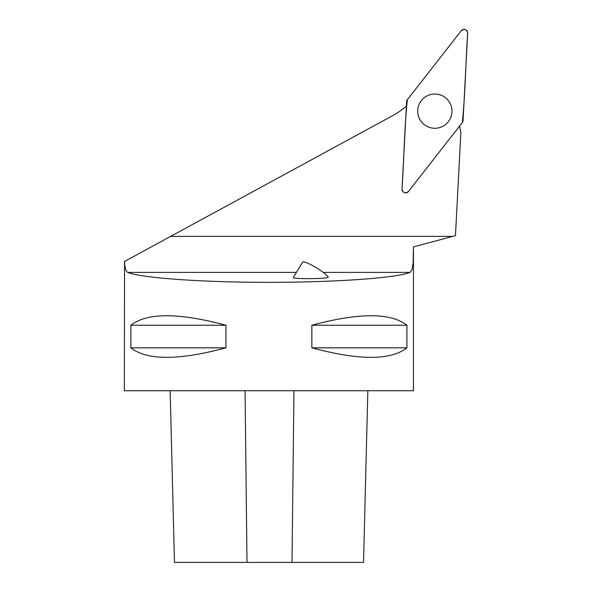 <?xml version="1.0" encoding="UTF-8"?>
<svg xmlns="http://www.w3.org/2000/svg" width="592" height="592" viewBox="0 0 592 592"><rect width="100%" height="100%" fill="white"/><g stroke="black" fill="none" stroke-linecap="round" stroke-linejoin="round"><path stroke-width="0.89" d="M408.436 191.527L462.315 122.559A3.589 3.589 0 0 0 463.07 120.539L467.65 33.145A3.589 3.589 0 0 0 461.242 30.754L407.363 99.715A3.589 3.589 0 0 0 406.608 101.735L402.027 189.129A3.589 3.589 0 0 0 408.436 191.527M440.84 95.097A17.124 17.124 0 0 0 418.803 105.139A17.124 17.124 0 0 0 428.845 127.176A17.124 17.124 0 0 0 450.882 117.135A17.124 17.124 0 0 0 440.84 95.097M413.445 248.47L413.445 390.75L124.35 390.75L124.572 261.435C124.823 267.873 125.867 271.528 127.694 272.394C141.643 278.055 202.73 282.354 268.901 282.332C335.072 282.354 396.152 278.055 410.108 272.394L412.136 269.456L413.135 262.885L413.445 246.916L455.455 235.653L460.85 132.63A73.179 73.179 0 0 1 459.673 125.941M151.278 246.916L124.35 261.553M130.884 325.245L130.884 347.837C147.053 360.506 178.732 360.506 225.937 347.837L225.937 325.245C178.732 312.576 147.053 312.576 130.884 325.245L225.937 325.245M311.866 325.245L311.866 347.837C359.063 360.506 390.75 360.506 406.919 347.837L406.919 325.245C390.75 312.576 359.063 312.576 311.866 325.245L406.919 325.245M124.572 261.435L392.681 115.647A73.179 73.179 0 0 0 406.386 106.012M367.847 390.75L363.532 562.4L174.47 562.4L170.156 390.75M311.866 347.837L406.919 347.837M130.884 347.837L225.937 347.837M293.299 277.47C291.397 279.113 326.022 279.002 328.205 277.352A14.904 2.22 31.4 0 0 315.965 267.54A14.904 2.22 31.4 0 0 302.704 262.049L293.299 277.47M407.363 99.715C404.306 129.189 404.018 159.381 402.027 189.114C403.011 193.007 405.15 193.806 408.443 191.512L462.315 122.566C465.371 93.085 465.66 62.893 467.65 33.159C466.666 29.274 464.528 28.475 461.235 30.762L407.363 99.715M452.702 236.393L170.629 236.393M410.108 272.394L323.254 272.394M296.392 272.394L127.694 272.394M291.997 562.4L293.965 390.75M246.997 562.4L245.066 390.75"/></g></svg>

